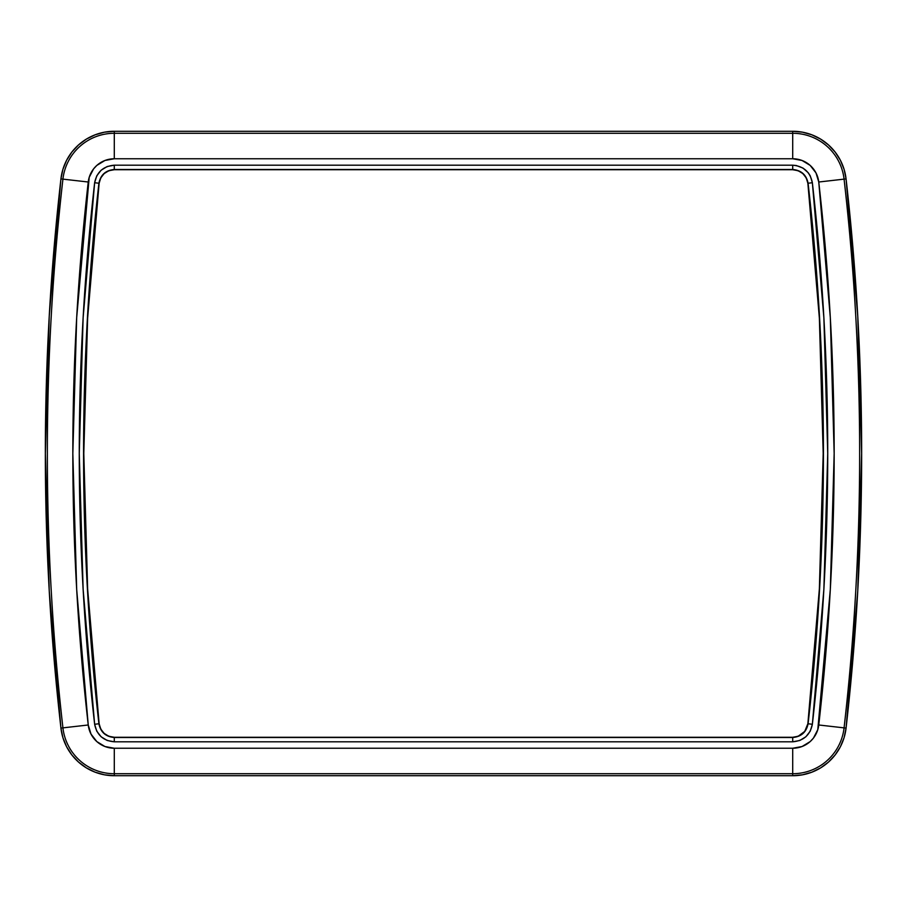 <?xml version="1.0" encoding="UTF-8"?>
<svg xmlns="http://www.w3.org/2000/svg" width="907" height="907" viewBox="0 0 907 907"><rect width="100%" height="100%" fill="white"/><g stroke="black" fill="none" stroke-linecap="round" stroke-linejoin="round"><path stroke-width="1.36" d="M60.928 178.906A2427.415 2427.415 0 0 0 60.928 728.094L62.923 727.868A2425.409 2425.409 0 0 1 62.923 179.132L60.928 178.906L49.25 315.976L45.35 453.5L49.25 591.024L60.928 728.094L62.912 737.663L66.596 746.71L71.857 754.941L78.524 762.084L86.38 767.9L95.156 772.197L104.566 774.839L114.293 775.723L792.707 775.723L792.707 773.716L114.293 773.716L114.293 775.723L792.707 775.723L802.434 774.839L811.844 772.197L820.62 767.9L828.476 762.084L835.143 754.941L840.404 746.71L844.088 737.663L846.072 728.094A2427.415 2427.415 0 0 0 846.072 178.906L844.077 179.132A2425.409 2425.409 0 0 1 844.077 727.868L846.072 728.094L857.75 591.024L861.65 453.5L857.75 315.976L846.072 178.906L844.088 169.337L840.404 160.29L835.143 152.059L828.476 144.916L820.62 139.1L811.844 134.803L802.434 132.161L792.707 131.277L114.293 131.277L114.293 133.284L792.707 133.284L792.707 131.277L114.293 131.277L104.566 132.161L95.156 134.803L86.38 139.1L78.524 144.916L71.857 152.059L66.596 160.29L62.912 169.337L60.928 178.906L62.923 179.132A51.699 51.699 0 0 1 114.293 133.284L114.293 131.277A53.706 53.706 0 0 0 60.928 178.906L49.25 315.976M114.293 158.759L104.94 160.482L96.822 165.414L93.568 168.906L89.203 177.341L76.687 317.541L72.832 453.5L76.687 589.459L88.24 724.988L91.006 734.08L96.822 741.586L104.94 746.518L114.293 748.241L792.707 748.241L802.06 746.518L810.178 741.586L813.432 738.094L817.797 729.659L830.313 589.459L834.168 453.5L830.313 317.541L818.76 182.012L815.994 172.92L810.178 165.414L802.06 160.482L792.707 158.759L114.293 158.759L114.293 133.284L792.707 133.284A51.699 51.699 0 0 1 844.077 179.132L846.072 178.906A53.706 53.706 0 0 0 792.707 131.277L792.707 158.759A26.224 26.224 0 0 1 818.76 182.012A2399.933 2399.933 0 0 1 818.76 724.988L844.077 727.868A51.699 51.699 0 0 1 792.707 773.716L792.707 775.723A53.706 53.706 0 0 0 846.072 728.094L844.077 727.868A2425.409 2425.409 0 0 0 844.077 179.132L818.76 182.012L844.077 179.132A51.699 51.699 0 0 0 792.707 133.284L792.707 158.759L114.293 158.759L114.293 133.284A51.699 51.699 0 0 0 62.923 179.132L88.24 182.012A26.224 26.224 0 0 1 114.293 158.759M94.634 724.262L83.115 589.096L79.272 453.5L83.115 317.904L94.634 182.738L96.732 175.879L101.119 170.221L107.241 166.503L114.293 165.199L792.707 165.199L796.312 165.528L803.001 168.09L808.341 172.863L810.268 175.879L812.366 182.738L823.885 317.904L827.728 453.5L823.885 589.096L812.366 724.262L810.268 731.121L805.881 736.779L799.759 740.497L792.707 741.801L114.293 741.801L107.241 740.497L101.119 736.779L96.732 731.121L94.634 724.262A2393.494 2393.494 0 0 1 94.634 182.738L98.908 183.225A2389.197 2389.197 0 0 0 98.908 723.775L94.634 724.262L98.908 723.775C100.609 732.176 105.745 736.756 114.293 737.504L792.707 737.504C801.255 736.756 806.391 732.176 808.092 723.775A2389.197 2389.197 0 0 0 808.092 183.225C806.391 174.824 801.255 170.244 792.707 169.496L114.293 169.496C105.745 170.244 100.609 174.824 98.908 183.225L94.634 182.738C96.822 172.001 103.364 166.151 114.293 165.199L114.293 169.496L114.293 165.199L792.707 165.199L792.707 169.496L792.707 165.199C803.636 166.151 810.178 172.001 812.366 182.738L808.092 183.225L812.366 182.738A2393.494 2393.494 0 0 1 812.366 724.262L808.092 723.775L812.366 724.262C810.178 734.999 803.636 740.849 792.707 741.801L792.707 737.504L792.707 741.801L114.293 741.801L114.293 737.504L114.293 741.801C103.364 740.849 96.822 734.999 94.634 724.262M60.928 728.094A53.706 53.706 0 0 0 114.293 775.723L114.293 773.716A51.699 51.699 0 0 1 62.923 727.868L60.928 728.094M792.707 773.716A51.699 51.699 0 0 0 844.077 727.868L818.76 724.988A26.224 26.224 0 0 1 792.707 748.241L792.707 773.716L792.707 748.241L114.293 748.241L114.293 773.716L792.707 773.716M62.923 727.868A51.699 51.699 0 0 0 114.293 773.716L114.293 748.241A26.224 26.224 0 0 1 88.24 724.988L62.923 727.868L88.24 724.988A2399.933 2399.933 0 0 1 88.24 182.012L62.923 179.132A2425.409 2425.409 0 0 0 62.923 727.868M114.293 169.496L114.293 169.722C105.87 170.459 100.813 174.972 99.135 183.259L98.908 183.225C100.609 174.824 105.745 170.244 114.293 169.496L792.707 169.722L114.293 169.496M808.092 183.225L807.865 183.259C806.187 174.972 801.13 170.459 792.707 169.722L792.707 169.496C801.255 170.244 806.391 174.824 808.092 183.225A2389.197 2389.197 0 0 1 808.092 723.775L807.865 723.741A2388.97 2388.97 0 0 0 807.865 183.259L808.092 183.225M792.707 737.504L792.707 737.278C801.13 736.541 806.187 732.028 807.865 723.741L808.092 723.775C806.391 732.176 801.255 736.756 792.707 737.504L114.293 737.278L792.707 737.504M98.908 723.775L99.135 723.741C100.813 732.028 105.87 736.541 114.293 737.278L114.293 737.504C105.745 736.756 100.609 732.176 98.908 723.775A2389.197 2389.197 0 0 1 98.908 183.225L99.135 183.259A2388.97 2388.97 0 0 0 99.135 723.741L98.908 723.775M114.293 169.722L792.707 169.722L798.149 170.72L802.865 173.588L806.255 177.965L807.865 183.259L819.372 318.164L823.205 453.5L819.372 588.836L807.865 723.741L804.758 731.371L798.149 736.28L792.707 737.278L114.293 737.278L108.851 736.28L104.135 733.412L100.745 729.035L99.135 723.741L87.628 588.836L83.795 453.5L87.628 318.164L99.135 183.259L100.745 177.965L104.124 173.6L108.851 170.72L114.293 169.722M66.596 746.71L71.857 754.941L78.524 762.084M802.434 774.839L811.844 772.197L820.62 767.9L828.476 762.084M840.404 746.71L844.088 737.663M846.072 728.094L857.75 591.024M840.404 160.29L835.143 152.059L828.476 144.916M104.566 132.161L95.156 134.803L86.38 139.1L78.524 144.916M66.596 160.29L62.912 169.337"/></g></svg>
